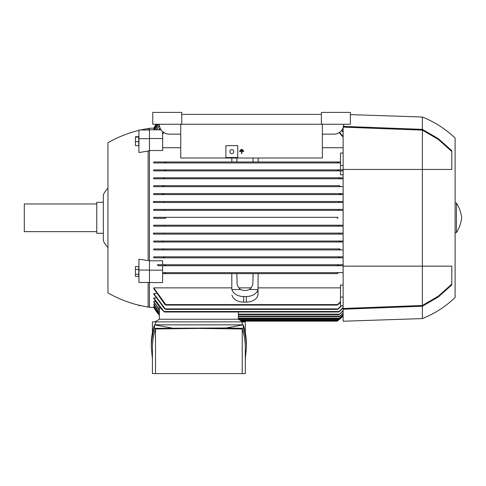 <?xml version="1.0" encoding="UTF-8"?>
<svg xmlns="http://www.w3.org/2000/svg" width="486" height="486" viewBox="0 0 486 486"><rect width="100%" height="100%" fill="white"/><g stroke="black" fill="none" stroke-linecap="round" stroke-linejoin="round"><path stroke-width="0.73" d="M103.348 194.746L103.348 240.862L103.348 233.286L96.763 233.286L96.763 202.322L103.348 202.322L103.348 194.746A23.055 23.055 0 0 1 107.959 188.179M107.959 247.429A23.055 23.055 0 0 1 103.348 240.862M96.763 203.968L24.3 203.968L24.3 231.64L96.763 231.64M138.917 130.394A118.572 118.572 0 0 0 107.959 142.708L107.959 292.9A118.572 118.572 0 0 0 148.145 307.061L149.457 307.061M140.685 129.981A118.572 118.572 0 0 1 148.145 128.547L148.145 129.981M149.457 150.818L138.917 152.568L138.917 138.674L149.457 138.674M148.145 150.818L148.145 260.575L149.457 260.575M149.457 270.052L138.917 270.052L138.917 259.208L148.145 260.575M148.145 282.457L148.145 307.061M153.91 307.389L149.457 307.389L149.457 128.213L153.91 128.219M159.372 314.898L153.74 307.085L154.262 306.994M153.74 304.327L159.372 312.449L159.372 313.883L153.74 306.071L154.627 305.894M153.74 301.812L159.372 310.153L159.372 312.2L153.74 304.06L154.998 304.06M155.775 297.954L153.74 297.954L153.74 298.44L159.372 307.097L159.372 309.813L153.74 301.435L155.38 301.435M164.736 308.871L153.74 294.115L153.74 293.495L156.188 293.495M165.003 304.594L153.74 288.648L153.74 287.87L231.804 287.87M231.804 289.535L231.804 273.63L162.634 273.63L337.418 273.63L337.199 273.156L338.42 272.871M154.627 129.713L153.74 129.537L157.154 124.264M154.262 128.608L153.74 128.523L156.443 124.264M341.846 130.145L343.128 131.621M343.128 132.168L341.622 130.436M160.107 128.079L158.673 129.817M158.327 129.817L159.985 127.782M159.444 125.71L156.322 129.817M156.085 129.817L159.408 125.412M158.643 124.264L154.718 129.817M154.56 129.817L158.436 124.264M157.282 124.264L153.74 129.713M156.504 124.264L153.74 128.608M156.237 124.264L153.74 128.219A42.817 42.817 0 0 1 156.237 124.264M162.634 133.352L163.582 132.374M339.55 132.374L343.128 136.426M343.128 137.101L339.161 132.629M163.97 132.629L162.634 134.002M180.749 147.738L162.634 147.738M343.128 147.738L322.376 147.738M258.151 158.023L258.151 161.978L340.492 161.978L165.708 161.978L165.914 162.47M340.492 169.881L340.492 153.035L343.128 153.035M340.492 165.447L343.128 165.447M337.217 162.47L337.418 161.978M343.128 174.826L340.492 174.826L340.492 170.872L153.74 170.872L153.74 169.881L337.8 169.881L337.545 170.416M153.74 169.881L337.8 169.881L337.521 170.373L337.8 169.881L343.128 169.881M153.74 217.309L165.264 217.309L165.926 217.801L165.264 218.299L153.74 218.299L153.74 217.309L337.819 217.309M153.74 178.775L343.128 178.775L153.74 178.775L153.74 177.785L339.094 177.785L338.942 178.508M153.74 186.679L343.128 186.679L153.74 186.679L153.74 185.688L339.507 185.688L339.125 186.187M339.854 193.592L339.428 194.09L339.854 193.592L343.128 193.592L153.74 193.592L339.854 193.592M339.617 202.486L163.509 202.486L164.189 201.994L163.691 201.502L339.435 201.502L338.936 201.994L339.435 201.502L343.128 201.502L153.74 201.502L153.74 202.486L343.128 202.486L339.617 202.486L338.936 201.994M339.076 210.389L338.45 209.897L339.009 209.405L343.128 209.405L153.74 209.405L339.015 209.405M337.782 217.315L337.399 217.449M337.199 217.758L337.861 217.309L165.264 217.309M338.45 225.711L339.015 226.203L338.45 225.711L339.076 225.212M338.985 225.225L338.663 225.358M338.936 233.614L339.617 233.116L343.128 233.116L153.74 233.116L153.74 234.106L343.128 234.106L339.435 234.106L338.936 233.614M339.428 241.518L339.854 242.01L339.428 241.518L339.854 242.01L153.74 242.01L153.74 241.026L343.128 241.026L153.74 241.026M339.125 249.421L339.507 249.919L339.125 249.421L339.507 249.919L153.74 249.919L153.74 248.929L339.763 248.935M338.766 257.325L339.094 257.823L338.766 257.325L339.094 257.823L153.74 257.823L153.74 256.833L343.128 256.833L153.74 256.833M337.521 265.235L337.8 265.727L337.521 265.235M253.006 158.023L253.103 161.978L258.151 161.978M236.949 158.023L236.852 161.978L253.103 161.978M236.852 161.978L231.804 161.978L231.804 158.023M231.804 273.63L236.852 273.63L237.071 282.706C237.156 285.592 238.334 287.87 240.606 289.535L231.968 289.535A11.858 8.384 180 0 0 243.656 296.521L246.293 296.521L246.293 302.11A11.858 8.384 0 0 0 257.987 295.124L258.151 273.63L253.103 273.63L252.884 282.706C252.799 285.592 251.62 287.87 249.348 289.535A7.904 5.589 180 0 1 244.974 290.47A7.904 5.589 180 0 1 240.606 289.535M257.987 295.124L257.987 289.535L249.348 289.535M246.293 296.521A11.858 8.384 180 0 0 257.987 289.535L258.151 289.535M337.418 273.63L258.151 273.63M258.151 287.87L340.492 287.87M343.128 305.785L340.492 305.785L340.492 285.075L343.128 285.075M231.968 295.124A11.858 8.384 0 0 0 243.656 302.11L246.293 302.11M340.492 302.256L338.122 304.594M253.103 273.63L236.852 273.63M153.74 307.389A42.817 42.817 0 0 0 159.372 315.256L153.74 307.389M238.839 287.87L251.116 287.87M153.74 162.962L340.492 162.962L153.74 162.962L153.74 161.978L231.804 161.978M258.151 162.962L253.121 162.962M149.457 138.51L162.634 138.51L162.634 150.532L149.457 150.532M149.457 260.782L162.634 260.782L162.634 264.736L343.128 264.736L157.294 264.736L158.381 265.727L343.128 265.727L162.634 265.727L162.634 282.573L149.457 282.573M164.681 225.711L164.11 226.203L343.128 226.203L153.74 226.203L153.74 225.212L343.128 225.212L164.019 225.212L164.681 225.711L164.183 226.197M165.264 218.299L153.74 218.299M164.681 209.897L164.11 209.405L164.681 209.897L164.019 210.395L343.128 210.395L153.74 210.395L153.74 209.405M153.74 194.582L343.128 194.582L153.74 194.582L153.74 193.592M153.74 185.688L339.507 185.688M231.804 162.962L236.828 162.962M340.492 297.098L343.128 297.098M341.549 305.785L338.396 308.871M153.74 293.495L165.605 309.369L337.521 309.369L341.05 305.785M338.73 308.434L337.448 309.315M343.128 170.872L153.74 170.872M338.73 170.604L337.448 170.149M162.634 138.51L162.634 131.627M149.457 129.817L161.048 129.817M162.634 272.646L343.128 272.646L162.634 272.646M258.151 272.646L253.121 272.646M236.828 272.646L231.804 272.646M149.457 270.161L162.634 270.161M162.634 264.736L157.294 264.736M165.605 265.235L165.325 265.727L165.58 265.192M164.396 265.004L165.683 265.459M159.372 319.247L159.372 306.897L164.341 312L338.766 312L343.128 307.407M238.359 319.247L238.359 312M238.359 314.636L339.125 314.636L343.128 310.53M343.128 310.87L339.125 314.636M343.128 307.838L339.556 311.508M238.359 316.611L339.428 316.611L343.128 312.905M343.128 313.148L339.428 316.611M238.359 318.591L338.936 318.591L343.128 314.57M343.128 314.734L338.936 318.591M159.372 314.047L153.74 306.071M343.128 315.657L338.45 319.91L343.128 315.578M159.372 314.977L153.74 307.085M337.491 320.942L337.831 320.693M241.566 321.161L337.199 321.161A42.817 42.817 0 0 0 343.128 315.936L337.861 320.663L240.746 320.663M153.74 161.978L165.708 161.978M338.42 162.737L337.199 162.446M165.926 162.446L164.711 162.737M339.617 233.116L163.509 233.116L164.189 233.614L163.691 234.106L164.189 233.614L163.691 234.106L339.435 234.106M164.013 234.106L153.406 234.106M153.4 233.116L164.001 233.116M339.41 241.633L340.552 241.402M162.573 241.402L163.715 241.633M163.703 241.518L163.272 242.01L153.74 242.01M163.272 242.01L343.128 242.01M343.128 249.919L153.74 249.919M153.74 248.929L339.866 248.929M339.094 249.579L340.261 249.269M163.624 249.919L164.001 249.421L163.624 249.919M162.865 249.269L164.031 249.579M153.74 257.823L164.037 257.823L164.183 257.1M338.718 257.519L339.908 257.137M163.217 257.137L164.408 257.519M164.037 257.823L343.128 257.823M340.552 194.206L339.41 193.975M163.715 193.975L162.573 194.206M163.272 193.592L163.703 194.09L163.272 193.592M337.448 265.459L338.73 265.004M340.261 186.338L339.094 186.029M164.031 186.029L162.865 186.338M163.624 185.688L164.001 186.187M153.406 201.502L164.013 201.502M164.001 202.486L153.4 202.486M165.914 273.138L165.708 273.63M164.711 272.871L165.926 273.156M164.08 210.389L153.74 210.395M164.14 210.383L164.462 210.25M153.74 177.785L343.128 177.785M338.766 178.277L339.094 177.785M339.908 178.471L338.718 178.089M164.408 178.089L163.217 178.471M164.037 177.785L164.359 178.277M337.861 218.299L337.199 217.801M165.683 170.149L164.396 170.604M165.325 169.881L165.605 170.373M153.74 225.212L164.049 225.212M164.11 226.203L153.74 226.203M339.908 311.052L338.718 311.963M153.74 297.954L164.359 312L164.037 311.508L339.094 311.508L238.359 311.508M165.683 309.315L164.396 308.434M153.74 287.87L165.926 304.819L164.711 304.175M165.926 305.087L337.217 305.087L340.492 301.606M338.42 304.175L337.199 305.087M239.483 319.91L338.45 319.91M242.769 321.884L238.389 319.247L159.341 319.247L154.961 321.884M152.422 332.624L152.422 321.884L245.309 321.884L245.309 332.624M242.235 324.848L242.235 321.884M151.31 347.605L151.31 344.137C151.316 337.685 152.361 331.258 154.451 324.848L243.279 324.848C245.369 331.258 246.414 337.685 246.42 344.137L246.42 347.605C246.414 341.16 245.369 334.733 243.279 328.323L226.093 327.971L154.451 328.323C152.361 334.733 151.316 341.16 151.31 347.605L152.422 359.111M171.637 327.971L154.451 324.848L154.451 328.323M245.309 359.111L246.42 347.605M155.496 328.967C153.454 335.158 152.428 341.372 152.422 347.605L152.422 373.594L155.496 373.594L155.496 328.967L198.865 328.433L242.235 328.967C244.276 335.158 245.302 341.372 245.309 347.605L245.309 373.594L155.496 373.594M242.235 373.594L242.235 328.967M226.093 327.971L243.279 324.848L243.279 328.323M155.496 321.884L155.496 324.848M322.376 124.264L322.376 158.023L180.749 158.023L180.749 124.264M243.085 150.247L240.278 150.198L243.085 150.247L243.085 150.593L240.278 150.593L240.278 150.247M243.79 151.012L239.574 150.958L243.79 151.012L243.79 151.359L241.858 151.359L241.858 153.612L241.506 153.612L241.506 151.359L241.506 153.564M241.858 153.564L241.858 151.359M242.386 149.481L240.977 149.433L242.386 149.481L242.386 149.828L240.977 149.828L240.977 149.481M180.749 134.142L169.219 134.142A9.884 9.884 0 0 1 159.341 124.264M343.784 124.264A9.884 9.884 0 0 1 333.906 134.142L322.376 134.142M321.392 124.264L350.376 124.264L350.376 112.406L321.392 112.406L321.392 114.38L181.74 114.38L181.74 124.264L321.392 124.264L321.392 114.38M181.74 114.38L181.74 112.406L152.756 112.406L152.756 124.264L181.74 124.264M241.506 151.359L239.574 151.359L239.574 151.012M237.733 157.531L225.875 157.531L225.875 145.672L237.733 145.672L237.733 157.531M229.823 151.602A1.974 1.974 0 0 1 231.804 149.627A1.974 1.974 0 0 1 233.778 151.602A1.974 1.974 0 0 1 231.804 153.576A1.974 1.974 0 0 1 229.823 151.602M343.128 127.812L343.128 321.228L422.377 318.591L422.377 306.235L343.128 309.224M422.377 318.591A101.774 101.774 0 0 0 455.115 297.511L455.115 138.097A101.774 101.774 0 0 0 422.377 117.017L350.376 114.623M343.128 127.125L422.377 130.126L422.377 305.481L343.128 308.482M451.816 284.122L438.25 296.217L422.377 305.481M422.377 130.126L438.25 139.391L451.816 151.486M422.377 117.017L422.377 129.373L438.257 138.625L451.816 150.672L451.816 169.45L343.128 169.45M343.128 266.152L451.816 266.152L451.816 284.936L438.257 296.982L422.377 306.235M343.128 126.378L422.377 129.373M455.115 232.624L456.433 232.624L456.433 202.984L455.115 202.984M456.433 202.984A36.231 36.231 0 0 1 461.7 217.801A36.231 36.231 0 0 1 456.433 232.624M120.814 136.353L123.529 135.248M149.457 129.981L138.917 129.981L138.917 138.674M138.723 141.608L138.723 136.7L135.43 136.7L135.43 145.66L138.723 145.66L138.723 141.608L135.43 141.608M138.723 137.131L135.43 137.131M149.457 282.457L138.917 282.457L138.917 270.052M138.723 276.382L138.723 266.528L135.43 266.528L135.43 276.382L138.723 276.382M138.723 274.292L135.43 274.292M138.723 269.365L135.43 269.365M138.917 305.214L138.917 305.627L140.685 305.627M243.656 296.521L243.656 302.11M165.708 304.594L337.418 304.594L165.708 304.594M165.325 308.871L337.8 308.871L165.325 308.871M238.359 314.144L339.507 314.144M238.359 316.119L339.854 316.119M238.359 318.093L339.435 318.093M238.662 319.411L339.015 319.411M148.145 128.547L149.457 128.547"/></g></svg>
